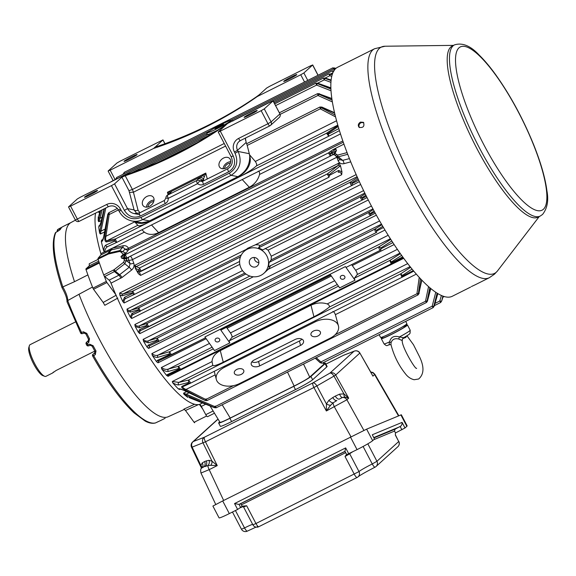 <?xml version="1.0" encoding="UTF-8"?>
<svg xmlns="http://www.w3.org/2000/svg" width="576" height="576" viewBox="0 0 576 576"><rect width="100%" height="100%" fill="white"/><g stroke="black" fill="none" stroke-linecap="round" stroke-linejoin="round"><path stroke-width="0.86" d="M53.683 371.952L52.438 373.082L56.066 370.505L94.795 351.108M304.546 82.022L300.744 74.758L257.321 96.509L259.301 94.709L256.363 96.862A427.853 413.273 47.8 0 1 157.759 146.246L155.578 146.65L153.598 148.45L110.167 170.194L115.106 179.647M155.527 146.75L162.994 139.896L120.067 161.215L116.95 163.008L108.18 170.964L110.167 170.194M136.958 154.771A7.38 0.497 -27.6 0 0 137.11 154.548A7.38 0.497 -27.6 0 0 130.342 157.529A7.38 0.497 -27.6 0 0 124.034 161.388A7.38 0.497 -27.6 0 0 129.982 158.839A7.38 0.497 -27.6 0 0 136.958 154.771M300.744 74.758L303.869 72.965L307.757 80.41M257.321 96.509A427.853 413.273 47.8 0 1 153.598 148.45M283.853 81.209A7.38 0.497 -27.6 0 0 283.702 81.425A7.38 0.497 -27.6 0 0 290.47 78.451A7.38 0.497 -27.6 0 0 296.777 74.592A7.38 0.497 -27.6 0 0 290.837 77.141A7.38 0.497 -27.6 0 0 283.853 81.209M136.951 213.703L134.093 209.923L128.959 190.642L121.918 177.178L125.23 175.745A427.853 413.273 -132.2 0 0 223.841 126.367L225.641 125.237L218.225 131.998L220.277 131.141L233.215 155.902C236.023 162.756 234.497 168.062 228.643 171.821L203.609 184.356C201.528 185.292 199.498 185.069 197.518 183.686A2.952 0.734 -116.6 0 1 196.718 180.569L198.151 179.042A2.952 2.851 47.8 0 1 202.068 180.374L199.829 180.828L201.161 181.411L202.766 181.296M198.151 179.042L199.534 177.79A2.952 2.851 47.8 0 1 203.45 179.122L202.068 180.374L203.818 180.727M169.222 193.723L167.45 192.269L171.432 191.866L167.501 195.199A2.952 0.734 -116.6 0 0 168.3 198.324A2.952 0.504 178.1 0 1 165.917 197.906A2.952 2.952 0 0 1 167.09 195.451L167.09 195.451A2.952 2.729 52.9 0 1 167.501 195.199L196.718 180.569A2.952 2.923 33.6 0 1 199.829 180.828L197.518 183.686L168.3 198.324C168.286 200.7 167.285 202.442 165.29 203.544L140.256 216.086C133.718 218.534 128.434 216.641 124.387 210.398L111.449 185.645L114.566 183.852L127.512 208.606C129.06 211.277 131.292 212.94 134.215 213.602L139.399 213.041M124.387 210.398L127.512 208.606L134.093 209.923A2.952 1.872 165.7 0 0 138.01 210.125L139.91 212.724M165.29 203.544A2.952 0.734 -116.6 0 1 164.534 200.398L165.917 197.906A2.952 0.504 178.1 0 1 166.061 197.741M114.566 183.852L123.898 175.385L80.474 197.136L77.35 198.929L68.58 206.878L70.574 206.114L77.393 219.154A2.952 0.734 63.4 0 0 79.279 221.285A2.952 2.952 0 0 1 75.341 220.01L106.769 204.444A10.325 9.972 47.8 0 1 120.485 209.095L118.433 209.952L119.081 211.183L121.126 210.326C126.18 218.124 132.79 220.493 140.962 217.433L229.356 173.167C236.671 168.48 238.572 161.842 235.066 153.266L234.425 152.042A10.325 9.972 47.8 0 1 238.594 138.434L267.97 123.718L261.151 110.671L264.269 108.886L271.087 121.925L267.97 123.718A2.952 0.734 -116.6 0 0 269.856 125.842A2.952 2.952 0 0 0 270.518 125.395A2.952 2.851 47.8 0 1 269.899 125.813A2.952 0.734 -116.6 0 1 269.856 125.842L240.48 140.558A2.952 0.734 -116.6 0 1 238.594 138.434M149.494 220.932L142.697 219.578C139.32 221.227 135.749 221.688 131.969 220.975L141.66 222.739L148.075 221.573L239.033 176.09A16.229 11.858 -42.6 0 0 249.71 156.031C249.926 165.002 245.988 171.886 237.902 176.659L231.091 175.313L142.697 219.578A2.952 0.734 -116.6 0 1 140.962 217.433M235.066 153.266L238.183 151.474L249.307 153.698L247.226 145.555A7.38 1.843 63.4 0 0 246.622 143.669L246.154 142.438L237.542 150.25L238.183 151.474C242.251 161.734 239.882 169.682 231.091 175.313A2.952 0.734 -116.6 0 1 229.356 173.167M199.534 177.79L202.162 176.018L171.065 191.585A2.952 2.75 72.5 0 0 169.776 193.226M225.706 125.165L227.621 123.444L271.051 101.693L273.038 100.93L264.269 108.886M123.898 175.385A427.853 413.273 -132.2 0 0 227.621 123.444M249.307 153.698L249.71 156.031M233.215 155.902L231.17 156.751C233.33 161.856 232.236 165.823 227.894 168.667L202.853 181.21L201.161 181.411M225.583 146.066L133.43 192.211L138.01 210.125M223.546 158.054A6.638 4.853 137.4 0 1 229.694 158.53A6.638 4.853 137.4 0 1 228.096 166.594A6.638 4.853 137.4 0 1 219.931 167.522A6.638 4.853 137.4 0 1 223.546 158.054M146.902 196.438A6.638 4.853 137.4 0 1 153.058 196.906A6.638 4.853 137.4 0 1 151.459 204.97A6.638 4.853 137.4 0 1 143.287 205.898A6.638 4.853 137.4 0 1 146.902 196.438M129.6 192.362L133.43 192.211L132.408 189.475L224.237 143.489M204.365 176.674A2.952 1.901 59.1 0 0 202.162 176.018L205.769 173.081L203.45 179.122L203.854 180.706M362.383 199.987L262.714 249.898L258.566 247.86L360.713 196.704L360.835 198.655L362.383 199.987L367.042 197.568L362.513 199.922L362.477 198.295L366.386 196.265M333.036 72.389L332.402 70.826L334.102 70.877M360.713 196.704L362.477 198.295M370.598 215.618L375.278 213.199L370.598 215.618L369.101 214.459L368.87 212.4L370.685 214.099L374.645 212.047M370.548 215.654L268.43 266.789L269.158 262.332L368.87 212.4M370.642 215.597L370.685 214.099M224.539 367.25A16.229 10.31 165.7 0 0 216.317 379.418A16.229 10.31 165.7 0 0 239.544 383.551L330.235 338.134A16.229 10.31 165.7 0 0 338.458 325.966A16.229 10.31 165.7 0 0 315.23 321.833L224.539 367.25L224.294 366.293M179.705 388.98L179.676 389.477L178.373 388.958A111.758 27.929 -116.6 0 1 172.606 382.702L172.318 381.492L178.898 382.399L188.604 380.052L400.644 273.859L402.379 275.407L402.336 276.25L413.294 270.576M220.291 350.633L310.982 305.215C316.483 302.71 321.898 302.278 327.226 303.919C329.054 304.891 329.731 305.957 329.263 307.102C325.087 310.45 319.975 313.675 313.934 316.764L223.243 362.182C217.354 365.062 213.869 366.149 212.796 365.429L212.04 361.598C212.285 357.163 215.028 353.513 220.291 350.633L223.243 362.182M178.373 388.958C179.179 388.519 181.015 388.973 183.881 390.334L205.063 400.428L185.609 390.37C182.232 388.454 181.001 387.122 181.922 386.366A1.476 1.382 65.8 0 0 183.305 386.467C182.189 387.245 183.103 388.238 186.048 389.441L205.812 399.492C207.245 401.112 207.31 400.91 206.014 398.887M420.444 278.683L418.37 293.659L416.966 293.551L418.025 294.926L206.95 400.622L205.121 400.457M205.308 400.356L205.661 399.37M205.063 400.428L183.974 390.384M381.046 249.883L380.57 250.135C379.231 249.61 378.727 248.486 379.08 246.766L380.657 248.076L380.794 248.839L392.861 242.604M391.817 240.991L380.657 248.076M105.804 208.001L100.368 234.029L99.619 233.05L99.922 230.746L101.016 231.134L104.99 229.147M380.477 250.178L346.277 267.307A1.843 0.461 -116.6 0 1 346.248 267.322A1.843 0.461 -116.6 0 1 345.499 266.702A1.843 0.461 -116.6 0 1 345.42 266.587L204.912 336.953L214.502 350.575L229.831 342.9A1.843 0.461 -116.6 0 1 229.277 340.848L232.02 337.234A2.952 0.734 63.4 0 0 230.45 332.928A111.758 27.929 -116.6 0 1 227.102 328.212A2.952 0.734 63.4 0 0 226.375 327.355M327.29 173.938L139.507 267.977L141.199 271.253L329.018 177.192L327.29 173.938L337.961 165.593L136.231 266.609L139.507 267.977L138.895 269.971L135.238 268.2L134.762 265.306L136.231 266.609A1.476 1.462 112.9 0 0 135.626 268.589M141.17 271.26L140.27 271.382L138.895 269.971M140.27 271.382L328.925 177.235M100.195 211.313A1.476 0.382 15.2 0 0 100.174 211.356A1.476 0.382 15.2 0 0 100.174 211.406L98.82 215.554M104.702 276.538A1.476 0.367 -116.6 0 1 104.134 275.81A1.476 0.367 -116.6 0 1 103.73 274.968L114.055 269.726L115.279 271.145L104.702 276.538L109.123 280.145L118.944 275.227L129.168 267.286L130.075 263.614A114.71 28.663 -116.6 0 1 128.75 260.021A2.952 1.224 160.2 0 0 132.473 259.574A111.758 27.929 63.4 0 0 133.754 263.081C134.539 265.766 133.819 268.092 131.594 270.043L122.105 277.438L111.017 283.162A111.758 27.929 63.4 0 0 115.798 294.653A111.758 27.929 -116.6 0 0 199.39 404.446A111.758 27.929 -116.6 0 0 199.548 404.41A2.952 0.734 -116.6 0 1 201.326 406.411L205.776 414.662L213.12 410.983M103.73 274.968A126.144 31.522 -116.6 0 1 98.078 259.114A1.476 0.367 -116.6 0 1 98.006 258.343L108.655 253.123L119.887 250.538L122.81 251.755L125.042 248.983L122.695 247.262L110.736 250.027L100.922 254.945A2.952 0.734 -116.6 0 0 100.858 253.685A111.758 27.929 -116.6 0 1 95.573 213.12M223.596 124.366L219.197 126.194L215.006 128.765L223.596 124.366M258.883 262.663C255.902 262.21 254.333 260.482 254.174 257.479M335.196 69.062L333.655 68.825L334.246 70.243M268.452 266.774L370.498 215.669M263.988 273.226A14.753 14.249 -132.2 0 0 264.629 252.727A14.753 14.249 -132.2 0 0 244.166 251.374A14.753 14.249 -132.2 0 0 243.317 252.209A14.753 14.249 -132.2 0 0 241.301 268.697A14.753 14.249 -132.2 0 0 263.988 273.226L268.186 269.352C269.734 267.444 270.454 266.198 270.331 265.615M265.234 248.429L268.114 250.157L271.274 256.205L271.202 259.848L269.158 262.332M262.714 249.898L362.117 200.117M244.166 251.374L247.522 248.328L255.355 244.822C257.818 244.678 259.33 244.951 259.891 245.642L258.566 247.86M155.628 303.523L239.602 261.475L133.56 314.366C131.94 314.942 131.314 316.318 131.674 318.485L130.291 317.066A111.758 27.929 -116.6 0 1 127.296 311.062L127.001 309.096C128.275 310.55 129.571 310.932 130.889 310.248L138.823 307.822L140.4 311.148M138.773 307.85L138.355 309.701L130.442 312.091L127.296 311.062M140.429 311.134L138.65 310.378L138.355 309.701M352.246 185.314L359.345 181.627L352.231 185.314L352.13 183.557L358.668 180.158M212.119 347.198L168.53 369.029L178.56 366.242L180.554 369.36L168.516 374.926L168.048 376.322L166.601 375.422A111.758 27.929 -116.6 0 1 161.777 369.072L161.366 367.524C164.038 369.324 166.428 369.828 168.53 369.029A1.476 1.31 74.8 0 0 168.401 371.405C166.781 371.772 164.57 370.994 161.777 369.072M249.538 154.771L255.298 161.46C256.673 163.534 257.054 165.017 256.428 165.895C252.713 169.258 247.111 172.879 239.63 176.738L148.939 222.149C142.848 225.137 139.255 226.31 138.175 225.655L134.294 221.436M103.766 236.786A1.476 0.36 9.3 0 0 103.666 236.894A1.476 0.36 9.3 0 0 103.73 237.024C103.162 240.048 102.37 241.589 101.354 241.639L101.606 240.142L102.434 240.451M309.262 202.716L350.338 182.146L352.13 183.557M173.873 270.547L309.233 202.759M132.826 291.074L134.402 294.401L126.374 298.181C124.589 298.85 123.826 300.456 124.106 302.998L122.789 301.558A111.758 27.929 -116.6 0 1 119.844 295.02L119.635 293.054L122.731 294.077L132.775 291.103L173.909 270.504M126.374 298.181A1.476 1.274 -115.2 0 1 126.338 298.195L126.324 298.202A1.476 1.274 -115.2 0 1 124.502 297.288L132.502 293.544L134.352 294.43L352.073 185.393M352.224 185.321L134.395 294.408M352.181 185.342C350.712 184.903 350.1 183.838 350.338 182.146M114.055 269.726L123.559 262.296L124.798 263.736L115.279 271.145L119.7 274.738A2.952 0.526 -128.3 0 1 122.105 277.438M99.677 211.068L99.079 212.666L98.662 212.162A111.758 27.929 -116.6 0 1 98.77 211.522M102.175 209.815L100.044 218.225L98.935 217.721L100.757 210.528M441.742 300.845L440.719 302.465L439.79 301.01L435.031 303.394M439.79 301.01L441.403 295.466M334.541 112.687L321.876 107.071L321.127 107.654L335.095 115.027M334.642 113.134L321.653 107.33M471.398 286.56L475.157 284.803L471.398 286.56M470.585 287.1L452.261 296.28A128.059 31.997 -116.6 0 1 366.307 196.099A128.059 31.997 -116.6 0 1 337.579 67.27L374.602 48.73A128.059 31.997 63.4 0 0 372.744 50.004A128.059 31.997 63.4 0 0 405.346 181.541A128.059 31.997 63.4 0 0 489.283 277.74L494.539 274.133L497.527 270.878A126.54 31.622 -116.6 0 1 496.368 272.146A126.54 31.622 -116.6 0 1 408.175 171.533A126.54 31.622 -116.6 0 1 385.034 46.231L374.602 48.73M360.418 122.112C358.164 123.718 357.732 125.46 359.129 127.346C363.276 128.009 364.723 126.331 363.47 122.321L360.418 122.112M245.88 273.989L146.966 323.525L148.716 326.736L141.329 330.214A1.476 1.274 -115.2 0 1 141.293 330.235L141.293 330.235A1.476 1.274 -115.2 0 1 139.601 329.609L146.945 326.138L146.556 325.505L139.154 327.773L135.194 326.455L134.834 324.526C136.447 326.138 138.01 326.556 139.529 325.786L139.154 327.773M141.329 330.214C139.918 330.703 139.414 331.841 139.824 333.634L138.384 332.273A111.758 27.929 -116.6 0 1 135.194 326.455M188.647 380.023L190.721 383.105L401.897 277.351L400.644 273.859M402.336 276.25L401.897 277.351L413.762 271.138L402.026 277.279M149.717 345.694A1.476 1.289 -115.1 0 1 148.075 345.233L157.392 340.819L159.077 341.302L149.717 345.694L148.579 348.422L147.11 347.17A111.758 27.929 -116.6 0 1 143.518 341.215L143.122 339.372C145.08 341.1 146.909 341.554 148.622 340.726L157.198 338.126L375.07 229.025L376.747 230.969L383.458 227.506M171.432 191.866A2.952 2.851 -132.2 0 0 170.813 192.29L169.43 193.543A2.952 2.851 -132.2 0 1 170.05 193.118M244.26 117.122A7.38 0.497 -27.6 0 0 244.109 117.346A7.38 0.497 -27.6 0 0 250.877 114.365A7.38 0.497 -27.6 0 0 257.184 110.506A7.38 0.497 -27.6 0 0 251.244 113.054A7.38 0.497 -27.6 0 0 244.26 117.122M223.042 168.761A6.638 4.853 137.4 0 1 227.635 162.504A6.638 4.853 137.4 0 1 230.681 161.726M245.47 138.499L246.154 142.438M97.366 190.685A7.38 0.497 -27.6 0 0 97.517 190.462A7.38 0.497 -27.6 0 0 90.749 193.442A7.38 0.497 -27.6 0 0 84.442 197.302A7.38 0.497 -27.6 0 0 90.382 194.753A7.38 0.497 -27.6 0 0 97.366 190.685M128.959 190.642L132.408 189.475L125.23 175.745M146.398 207.144A6.638 4.853 137.4 0 1 150.998 200.88A6.638 4.853 137.4 0 1 154.044 200.11M261.151 110.671L220.277 131.141M111.449 185.645L70.574 206.114M147.924 206.942A4.903 3.586 137.4 0 1 151.33 202.183A4.903 3.586 137.4 0 1 153.713 201.607M224.561 168.559A4.903 3.586 137.4 0 1 227.966 163.8A4.903 3.586 137.4 0 1 230.357 163.231M259.301 94.709L266.652 88.042L269.77 86.249L310.644 65.779L312.638 65.016L303.869 72.965M323.582 362.506L324.173 363.83L323.863 364.262L309.715 377.1C307.238 379.037 302.04 382.018 294.134 386.05L230.234 418.046C224.071 421.099 220.658 422.525 220.003 422.316L210.053 405.936M219.722 421.855L218.966 422.546A16.229 1.094 -27.6 0 0 218.635 423.029A16.229 1.094 -27.6 0 0 229.903 418.327L293.774 386.345A16.229 1.094 -27.6 0 0 310.932 376.488L325.073 363.665A16.229 1.094 -27.6 0 0 325.404 363.182A16.229 1.094 -27.6 0 0 323.993 363.427M310.932 376.488L312.638 379.75L326.779 366.919L325.073 363.665M312.638 379.75A16.229 1.094 152.4 0 1 295.481 389.606L231.61 421.589A16.229 1.094 152.4 0 1 220.342 426.29L218.635 423.029M325.404 363.182L327.11 366.437A16.229 1.094 152.4 0 1 326.779 366.919M242.158 506.369L237.622 509.443L229.32 513.598A14.753 0.994 152.4 0 1 219.074 517.867L212.897 506.066L222.696 500.94L366.631 429.156L372.65 440.676A14.753 0.994 152.4 0 1 357.048 449.633L346.702 454.644L344.945 451.289L345.672 447.912L234.547 503.561L238.968 504.418L240.437 503.806A1.476 0.367 -116.6 0 1 241.373 504.871L242.158 506.369L242.834 506.038L242.165 506.282L243.598 507.031L246.665 505.757L255.96 523.526L358.992 471.586L349.704 453.809A12.542 0.842 152.4 0 1 352.44 451.944M400.882 414.914L406.836 426.305A14.753 0.994 152.4 0 0 407.138 425.866L401.328 414.763L366.631 429.156M367.819 443.837L376.934 461.282L398.714 441.526L395.323 435.031L395.489 432.958L394.51 431.078L395.1 429.134L374.018 437.897M242.604 506.138L246.665 505.757M346.565 454.385L345.024 456.502L354.312 474.271A4.428 1.109 -116.6 0 0 357.149 477.461A4.428 4.428 0 0 0 358.135 476.784A4.428 4.277 -132.2 0 0 358.992 471.586A12.542 0.842 -27.6 0 1 372.254 463.968L363.11 446.479M372.283 434.779L374.494 439.006L372.283 434.779L402.077 422.388L402.055 424.13L401.011 425.988L395.1 429.134M374.494 439.006L372.65 440.676M406.836 426.305L404.993 427.968L395.489 432.958M350.95 436.716L334.418 406.937A4.428 1.109 -116.6 0 1 333.122 402.833A4.428 2.138 44.8 0 1 328.882 400.313L332.77 397.555A4.428 2.239 60.1 0 0 336.852 400.522L333.122 402.833L330.538 405.331A4.428 1.764 22.5 0 1 326.426 403.949L326.354 410.976L346.889 399.773A4.428 4.277 -132.2 0 0 342.403 397.505L339.386 399.06A4.428 2.239 60.1 0 1 335.304 396.101L339.631 394.135L343.937 393.89L348.674 398.153L335.671 375.005L333.95 376.114A4.428 2.239 -119.9 0 0 329.868 373.147L312.797 382.954L204.358 437.256A4.428 3.802 68.9 0 0 203.026 442.937L212.054 461.218L217.246 465.61L205.481 441.806L192.139 447.127L200.894 465.516L201.571 468.281M371.138 372.715L359.863 352.994L372.931 376.15L374.839 374.234L398.858 415.757M215.748 504.475L200.974 473.033L209.182 469.649A4.428 1.109 -116.6 0 1 207.893 465.545L204.912 466.596A4.428 3.802 68.9 0 0 206.244 460.915L209.066 460.318L212.054 461.218A4.428 3.031 118.8 0 1 210.751 465.314L217.246 465.61L209.182 469.649L223.654 500.458M398.498 415.901L374.616 374.623A4.428 4.277 -132.2 0 0 370.908 372.319M339.631 394.135A4.428 2.218 75.6 0 0 342.403 397.505L344.851 397.109L348.674 398.153L346.889 399.773L363.888 430.402M330.538 405.331L326.354 410.976L313.92 387.497L205.481 441.806A4.428 1.109 63.4 0 1 204.358 437.256L193.471 441.446L217.584 419.58A4.428 2.239 -119.9 0 0 217.426 419.652A4.428 2.239 -119.9 0 0 217.318 419.724M210.751 465.314L207.893 465.545A4.428 3.65 93 0 0 209.066 460.318M202.046 467.762A4.428 3.751 43.2 0 0 202.054 467.748A4.428 3.751 43.2 0 0 202.212 462.953L204.631 461.542A4.428 3.802 68.9 0 1 203.299 467.215L202.032 467.77C200.7 468.317 200.347 470.066 200.974 473.033M344.851 397.109A4.428 1.951 98.7 0 1 343.937 393.89L333.95 376.114L316.879 385.92L326.426 403.949L328.882 400.313M201.881 467.921A4.428 3.276 13 0 0 200.894 465.516L202.212 462.953M75.434 321.962L30.103 344.664A17.705 4.421 63.4 0 0 29.88 344.815A17.705 4.421 63.4 0 0 29.354 345.708L28.8 347.58A16.229 4.054 63.4 0 0 33.127 362.945A16.229 4.054 63.4 0 0 42.84 375.617L44.669 376.301A17.705 4.421 63.4 0 0 45.958 376.322L52.438 373.082M29.354 345.708A17.705 4.421 63.4 0 0 34.078 362.477A17.705 4.421 63.4 0 0 44.669 376.301M391.003 344.7L389.83 344.65C389.081 344.858 389.009 343.93 389.614 341.863C390.802 337.046 394.063 335.412 399.398 336.96L403.747 337.702C402.322 339.178 401.825 340.042 402.257 340.286L402.257 340.286A2.952 2.945 179.2 0 0 402.278 340.603L398.808 339.034C394.74 338.054 392.134 339.365 390.982 342.958L391.003 344.707C393.898 355.752 398.714 365.465 405.468 373.846C407.801 376.934 410.688 378.893 414.137 379.735L418.63 379.015C424.246 374.17 424.39 366.444 419.069 355.831L413.489 344.75L406.98 335.772M406.721 335.938L405.799 337.406L402.782 338.58M402.329 326.945A13.327 0.9 152.4 0 1 404.381 327.175A13.327 0.9 152.4 0 1 389.887 335.102A13.327 0.9 152.4 0 1 382.853 337.601M406.872 325.001A14.753 0.994 152.4 0 1 407.462 324.986A14.753 0.994 152.4 0 1 394.848 332.705A14.753 0.994 152.4 0 1 381.312 338.659A14.753 0.994 152.4 0 1 381.614 338.22A14.753 0.994 152.4 0 1 381.658 338.184M405.799 336.499A2.952 2.621 -125.1 0 0 405.799 337.406M403.646 337.745A2.952 2.945 179.2 0 0 402.257 340.286L402.271 340.495C401.278 345.96 415.764 370.555 416.635 368.287L416.621 368.28M407.462 324.986L410.191 330.206A14.753 0.994 -27.6 0 1 399.398 336.96A2.952 0.425 -69.9 0 0 398.808 339.034M381.312 338.659L384.041 343.879A14.753 0.994 -27.6 0 0 389.614 341.863A2.952 1.339 -170.6 0 1 390.982 342.958M301.802 339.091A5.904 3.751 -14.3 0 1 299.426 341.006L258.552 361.476A5.904 3.751 -14.3 0 1 251.842 361.879M295.121 339.48A5.904 3.751 -14.3 0 1 303.545 340.999A5.904 3.751 -14.3 0 1 300.55 345.42L259.675 365.89A5.904 3.751 -14.3 0 1 251.23 364.392A5.904 3.751 -14.3 0 1 254.218 359.964L295.121 339.48M334.44 148.882L332.791 149.753L335.851 148.975L330.206 153.432L330.667 154.03L336.413 150.538L335.851 148.975L334.44 148.882L343.944 144.122M334.339 153.05L335.052 153.403L334.246 154.541A0.734 0.655 65 0 0 333.511 154.39L336.413 150.538L335.052 153.403L337.622 155.095L347.083 152.618M330.667 154.03L330.3 156.11L328.514 152.885L332.791 149.76A73.908 8.712 151.6 0 1 332.705 149.803M123.473 254.153L126.05 253.13L121.003 256.565L123.394 254.174L125.294 254.657L328.514 152.885M125.309 254.642L126.878 257.976L330.264 156.125M330.422 156.038L331.978 155.203A1.476 1.246 61.6 0 0 332.273 153.158L331.87 152.078A1.476 1.246 -129.2 0 0 330.178 151.538M328.745 136.217L326.549 133.229L115.373 238.975L116.698 242.402L149.494 225.979A1.843 0.461 -116.6 0 1 149.465 226.001A1.843 0.461 -116.6 0 1 149.45 226.001L328.63 136.274L328.486 134.057L338.825 128.606M339.444 130.63L328.766 136.202L339.444 130.63M101.153 221.278A1.476 0.374 13 0 0 101.102 221.357A1.476 0.374 13 0 0 101.117 221.443C100.339 224.705 99.547 226.526 98.741 226.922L99.151 225.533L99.511 225.878M104.09 208.858L101.117 221.443M331.884 98.813L319.219 93.888L331.848 98.525M319.219 93.888L318.118 95.558L317.491 93.686L319.392 93.708M332.374 101.923L318.118 95.558M318.78 94.176L332.086 100.13M316.231 357.689L320.882 361.944L320.17 362.736L315.216 358.193L320.162 362.736L322.15 363.226L433.166 307.627L432.187 306.194L435.766 292.27M320.882 361.944L322.15 363.226M437.112 293.148L433.771 306.389L432.245 306.194M433.771 306.389L434.189 305.928M434.124 306.151L437.753 293.544M430.798 288.54L427.464 300.938L430.639 288.41M428.544 286.61L425.549 301.046L427.464 300.938M429.811 287.712L427.018 301.212M189.043 397.591L214.373 407.671M425.549 301.046L426.535 302.45L216.137 407.815L214.351 407.671L214.783 406.591L186.271 394.207L185.897 395.201L183.845 394.157L183.571 393.178L186.271 394.207L188.935 392.875M214.495 407.635L185.897 395.201M107.856 214.236L103.73 237.024M117.396 208.44L108.77 212.76L107.777 214.322L103.666 236.894L102.499 240.415M109.454 214.121C108.655 212.227 108.547 212.378 109.138 214.567L107.82 214.416M109.145 214.754L105.955 236.246L104.882 235.958L108.065 214.351M134.683 221.861L105.955 236.246C105.257 239.328 105.638 240.804 107.093 240.682A1.476 1.375 79.4 0 0 106.409 241.92C105.034 241.819 104.53 239.832 104.882 235.958M137.837 225.281L107.093 240.682L115.337 238.968L114.696 240.293L106.409 241.92M149.465 226.001L116.698 242.402M116.604 242.446L107.791 246.506A1.476 1.354 -114.6 0 0 107.842 246.478L116.654 242.424L114.653 241.135L114.696 240.293M107.806 246.499L107.791 246.506A1.476 1.354 -114.6 0 1 105.804 245.131L114.653 241.135M107.842 246.478C106.15 247.356 105.077 249.178 104.623 251.935L103.738 250.963C103.961 247.817 104.652 245.873 105.804 245.131M183.881 390.334L179.834 388.901M185.609 390.37L186.048 389.441L215.158 374.868M181.922 386.366L189.274 382.946L190.692 383.112L183.305 386.467M183.247 386.496L190.721 383.105M189.274 382.946L188.546 382.486L178.87 384.898A1.476 1.346 -102.9 0 1 178.898 382.399L212.796 365.429M178.87 384.898C177.422 385.07 175.334 384.336 172.606 382.702M335.556 116.885L320.45 108.943L321.127 107.654M421.834 280.152L418.896 293.342L421.596 279.9M416.966 293.551L419.22 277.366M412.063 269.086L402.379 275.407M400.68 273.845L410.623 267.307M236.801 369.418A4.903 3.118 -14.3 0 1 243.821 370.67A4.903 3.118 -14.3 0 1 239.839 374.897A4.903 3.118 -14.3 0 1 234.317 373.097A4.903 3.118 -14.3 0 1 236.801 369.418M313.438 331.042A4.903 3.118 -14.3 0 1 320.458 332.287A4.903 3.118 -14.3 0 1 316.476 336.521A4.903 3.118 -14.3 0 1 310.954 334.714A4.903 3.118 -14.3 0 1 313.438 331.042M258.322 260.172A4.903 4.738 -132.2 0 0 250.783 258.667A4.903 4.738 -132.2 0 0 250.567 265.478A4.903 4.738 -132.2 0 0 258.322 260.172M142.337 230.17L144.367 232.15L112.291 248.213L123.178 245.714C125.597 245.412 127.361 246.269 128.484 248.278A2.952 0.734 -116.6 0 1 128.606 249.725L126.05 253.13L122.81 251.755A1.476 0.727 151.1 0 0 121.09 252.151L123.458 254.585M124.33 258.221L126.086 258.264A0.734 0.403 -117.5 0 0 125.957 258.847L124.272 258.955L121.565 258.134L124.33 258.221L124.178 260.842A1.476 0.468 -6.6 0 1 126.086 260.885L124.798 263.736L129.168 267.286A2.952 0.511 -128.1 0 1 131.594 270.043M126.461 258.106L126.086 258.264M125.503 257.947L126.878 257.976L125.503 257.947L124.222 256.068L121.003 256.565L121.565 258.134L124.819 257.112M126.432 258.12L126.302 258.149A1.476 1.469 -101.5 0 1 124.603 257.155L124.222 256.068A1.476 1.462 132.1 0 1 124.92 254.318M123.559 262.296L124.178 260.842M123.178 245.714A2.952 1.159 -102.6 0 1 122.695 247.262L119.887 250.538A1.476 0.533 77 0 0 119.686 251.446L108.446 253.994L98.078 259.114M121.09 252.151L119.686 251.446M112.291 248.213L112.046 248.306A2.952 1.188 -102.5 0 1 111.55 249.746L108.655 253.123A1.476 0.54 77.1 0 0 108.446 253.994M350.741 161.87L344.059 163.649C341.273 164.196 339.3 163.231 338.126 160.733A111.758 27.929 -116.6 0 1 336.845 157.226A2.952 1.224 160.2 0 0 337.046 157.118M338.126 160.733A2.952 1.13 159.5 0 0 339.761 159.322M347.731 154.31L338.328 156.802L335.714 155.909A1.476 0.641 -34.9 0 1 335.642 155.844L340.373 159.826L342.691 160.358L349.423 158.609M344.059 163.649A2.952 0.929 75.4 0 0 342.691 160.358L338.328 156.802A1.476 0.475 -104.9 0 1 337.622 155.095M127.454 257.695A2.952 2.858 -120.6 0 0 126.958 261.079L126.086 260.885L127.318 257.76M129.002 256.918A2.952 2.858 59.4 0 0 128.75 260.021L126.958 261.079L130.075 263.614A2.952 1.13 159.5 0 0 133.754 263.081M109.123 280.145A2.952 0.734 -116.6 0 1 111.017 283.162M342.828 140.94L128.484 248.278A2.952 1.634 -29.5 0 1 125.042 248.983A2.952 2.837 36.9 0 0 128.606 249.725L343.274 142.222M112.046 248.306L104.623 251.935M336.146 156.384L335.714 155.909M331.942 155.225A1.476 1.246 61.6 0 0 331.978 155.203L333.504 154.397A0.734 0.655 65 0 0 333.511 154.397L330.437 156.038M98.006 258.343L100.922 254.945M103.738 250.963A111.758 27.929 -116.6 0 1 101.354 241.639M418.37 293.659L418.896 293.342M338.206 126.533L327.758 133.596L328.486 134.057M139.421 271.814L140.573 275.414L138.413 273.708L135.238 268.2M139.478 271.771L139.255 271.865A1.476 1.469 -107 0 1 137.527 271.138L139.234 270.619M339.761 166.363A1.476 1.21 51.9 0 0 337.961 165.593L338.854 163.102L340.402 165.456L339.761 166.363L329.09 174.722L329.429 175.37L338.573 170.46L341.95 171.785L341.698 174.694C340.985 172.62 339.811 171.814 338.17 172.274L338.162 172.274A1.476 1.217 -118.3 0 0 338.573 170.46M327.312 173.93L329.09 174.722M329.018 177.192L329.429 175.37M540.223 216.065L537.955 217.202A95.724 23.918 -116.6 0 1 473.702 142.322A95.724 23.918 -116.6 0 1 452.225 46.015L454.5 44.878A95.724 23.918 -116.6 0 0 475.97 141.185A95.724 23.918 -116.6 0 0 540.223 216.065L542.534 214.474C547.294 208.426 548.762 200.578 546.941 190.922C545.278 178.013 540.785 162.454 533.47 144.245C522.72 118.037 509.976 94.651 495.245 74.095C489.6 66.348 484.207 59.962 479.052 54.95C470.527 45.785 462.341 42.43 454.5 44.878M363.751 122.623L361.044 122.652C358.963 124.056 358.43 125.698 359.46 127.591M207.598 416.657L214.474 413.208L207.598 416.65A2.952 0.734 -116.6 0 1 207.598 416.657A2.952 0.734 -116.6 0 1 205.776 414.662M99.619 233.05A111.758 27.929 -116.6 0 1 98.741 226.922M102.067 217.217L100.044 218.225L98.849 221.738L98.266 220.99A111.758 27.929 -116.6 0 1 98.251 216.706M187.877 397.426A111.758 27.929 -116.6 0 1 183.845 394.157M152.28 355.334L151.862 353.606C154.166 355.406 156.269 355.889 158.177 355.046L169.56 351.691L171.475 354.845L158.81 360.756L158.018 362.808L156.542 361.699L157.255 360.432L169.848 354.478L169.294 353.93L157.968 357.3C156.514 357.725 154.62 357.07 152.28 355.334A111.758 27.929 63.4 0 0 156.542 361.699M394.15 244.555L352.282 265.522A111.758 27.929 63.4 0 0 355.63 270.238L397.368 249.343M341.95 171.785L340.402 165.456M155.29 423.007A1.476 1.426 75.3 0 0 155.563 422.906L155.57 422.906A108.583 27.137 -116.6 0 1 93.758 355.781L92.671 356.09A1.476 1.476 0 0 1 92.966 354.269L94.709 352.944L94.939 351.266L94.608 353.023A1.476 0.41 -126.9 0 0 95.306 354.607L93.758 355.781A1.476 0.41 -126.9 0 1 93.06 354.19A1.476 1.426 -132.2 0 0 92.678 356.004L92.671 356.09C107.136 381.564 120.96 400.514 134.122 412.92L145.217 421.106C148.954 423.079 152.316 423.72 155.29 423.007A1.476 1.476 0 0 0 155.57 422.906L160.078 420.782A1.476 1.426 68.5 0 1 160.006 420.804M88.322 340.884L88.538 339.228L88.142 341.057L86.58 342.223A1.476 1.426 -132.2 0 0 86.198 344.038L86.753 345.11M57.737 231.343L55.93 232.33A1.476 1.404 25.5 0 0 55.31 232.956C51.142 243.079 53.352 261.266 61.934 287.518L62.798 286.934A11.506 2.873 -116.6 0 1 67.673 300.6L67.046 301.846L80.582 332.87M59.702 229.975A1.476 1.411 30.3 0 1 60.228 229.522L57.694 231.365M75.413 220.133L70.942 222.574A108.583 27.137 63.4 0 0 74.513 281.686L62.842 286.913A108.583 27.137 -116.6 0 1 55.93 232.33L59.659 230.054L60.775 228.463A1.476 1.418 40.4 0 1 61.207 228.125A108.583 27.137 63.4 0 0 60.228 229.522M58.162 231.077A1.476 0.612 -115.8 0 1 57.974 229.406L61.207 228.125M62.474 226.908A1.476 1.426 55.7 0 1 62.712 226.764L58.212 229.198A1.476 1.426 49 0 0 57.924 229.392A1.476 1.476 0 0 1 58.219 229.19L58.212 229.198A108.583 27.137 -116.6 0 0 57.974 229.406A1.476 1.426 46.6 0 0 57.643 229.644A1.476 1.476 0 0 0 57.355 231.394L57.384 231.35A1.476 1.426 46.6 0 1 57.643 229.644L57.924 229.392M60.89 227.808A1.476 0.612 -117.2 0 1 60.984 227.729A1.476 0.612 -117.2 0 1 61.013 227.714L61.654 227.383M157.37 422.021L160.193 420.732A1.476 1.426 68.5 0 1 160.078 420.782L160.675 420.516M165.11 418.291L160.639 420.53M67.673 300.6L67.716 300.571A108.583 27.137 -116.6 0 0 81.497 332.323A1.476 0.374 73.8 0 0 82.267 333.648A1.476 1.476 0 0 1 80.532 332.87L83.369 331.783L86.782 333.382A108.583 27.137 63.4 0 0 89.503 338.796L88.74 342.475L87.185 343.649A108.583 27.137 -116.6 0 0 87.754 344.736L88.452 345.888A1.476 1.476 0 0 1 86.724 345.154L89.64 344.189L93.125 345.722A108.583 27.137 63.4 0 0 95.998 351L94.925 351.338L92.11 346.061M95.998 351L95.306 354.607M93.125 345.722L92.081 346.118L90.367 345.312M89.503 338.796L88.502 339.264L85.853 333.886M86.782 333.382L85.802 333.9L84.146 333.101A1.476 0.374 73.8 0 0 84.182 333.079M83.369 331.783A1.476 0.374 73.8 0 0 84.146 333.101L82.267 333.648A1.476 0.374 73.8 0 0 82.31 333.626L84.103 333.101M61.934 287.525C65.362 293.738 67.046 298.39 67.003 301.471L67.046 301.846M67.716 300.571L79.006 294.264A108.583 27.137 63.4 0 0 168.185 416.75L184.428 409.334M87.89 274.903L74.513 281.686M79.006 294.264L92.484 287.035M99.137 262.253L85.968 268.848A1.476 0.367 63.4 0 0 86.047 269.669A125.849 31.45 63.4 0 0 92.923 288.137A1.476 0.367 63.4 0 0 93.542 289.274L103.176 302.458L116.208 295.214M104.134 275.81A125.849 31.45 63.4 0 0 106.33 281.419A1.476 0.367 63.4 0 0 106.949 282.557L115.798 294.653M206.654 416.009L194.112 422.287L185.486 410.486L183.895 409.118L194.594 404.266M202.73 409.018L199.39 404.446M194.112 422.287A1.476 0.367 63.4 0 0 194.674 422.734A1.476 0.367 63.4 0 0 194.688 422.726L194.674 422.734M85.968 268.848L89.309 265.824L89.215 263.801L98.158 259.351M117.835 298.08L104.796 305.302L103.176 302.458M134.568 221.494A16.229 11.858 -42.6 0 0 148.349 221.508L149.479 220.939M178.51 366.271L178.373 368.597L168.401 371.405M171.475 354.845L205.51 337.802L158.767 360.778A1.476 1.31 -115 0 1 157.255 360.432M380.57 250.135L346.248 267.322M169.56 351.691L379.08 246.766M275.594 105.617L316.598 85.09L315.936 83.21L274.68 103.867M317.65 83.182L324.194 79.898L323.482 78.055L274.111 102.78M330.667 73.908L332.856 72.806M325.174 78.034L329.782 75.73L329.011 73.908L273.542 101.686M148.709 326.743L249.912 276.062L141.293 330.235M146.966 323.525L146.556 325.505M146.945 326.138L148.622 326.786M169.848 354.478L171.382 354.888M115.826 179.287L116.647 177.494L116.554 178.92M330.934 82.332L324.238 79.862L324.9 78.343L331.07 80.618M100.361 210.722L100.174 211.406M320.45 108.943L319.896 107.028L321.876 107.071M221.069 330.012L330.689 275.119L221.098 329.99A1.843 0.461 -116.6 0 1 221.069 330.012A1.843 0.461 -116.6 0 1 220.32 329.386L330.17 274.378L339.682 287.892L355.01 280.217A1.843 0.461 -116.6 0 1 354.449 278.158L389.88 260.417L391.493 261.871L391.536 262.678L402.696 256.903M401.609 255.391L391.493 261.871M376.747 230.969L376.596 232.373C375.214 231.869 374.688 230.76 375.026 229.046M331.74 76.363L329.818 75.686L330.502 74.124L332.172 74.714M443.225 296.201L441.691 301.018L443.167 296.179M157.248 338.098L159.084 341.294L376.495 232.423M381.463 224.122L148.622 340.726A1.476 1.267 73.2 0 0 148.327 342.85L143.518 341.215M149.681 345.715L158.99 341.345M157.198 338.126L156.91 340.229L148.327 342.85M157.392 340.819L156.91 340.229M376.546 232.402L159.084 341.294M229.831 342.9L220.32 329.386M123.329 174.146L124.2 172.339L124.078 173.779M320.897 361.93L432.187 306.194M178.56 366.242L213.286 348.854M317.966 95.436L280.123 114.386M331.013 90.77L316.598 85.09M208.058 134.474L209.592 135.086M110.621 182.03L110.995 181.85M333.338 68.983L332.892 67.824L124.2 172.339M425.556 301.234L214.934 406.706C216.432 408.298 216.526 408.082 215.222 406.066M188.546 382.486L188.604 380.052M354.449 278.158L357.199 274.543A2.952 0.734 63.4 0 0 355.63 270.238M352.282 265.522A2.952 0.734 63.4 0 0 351.547 264.672M138.823 307.822L240.444 256.932M140.364 311.17L133.502 314.395L131.76 313.625L138.65 310.378M205.812 399.492L233.431 385.661M335.146 334.721L416.981 293.738M320.306 108.814L247.19 145.433M118.418 209.916L109.138 214.567M337.932 125.59L326.549 133.229M144.367 232.15C148.392 234.972 153.137 235.145 158.616 232.661L249.307 187.25C254.592 184.342 258.005 180.086 259.553 174.47C259.747 172.318 259.294 171.223 258.206 171.18M332.647 311.681C333.576 311.393 334.49 312.386 335.383 314.654L338.458 325.966M168.516 374.926A1.476 1.346 -114.7 0 1 168.466 374.947L180.475 369.403L391.176 263.887L389.837 260.438M229.277 340.848L338.465 286.164M355.01 280.217L345.42 266.587L204.912 336.953M216.252 338.335A2.362 1.958 -4 0 1 219.78 339.847A2.362 1.958 -4 0 1 217.562 341.964A2.362 1.958 -4 0 1 215.071 340.178A2.362 1.958 -4 0 1 216.252 338.335M341.431 275.652A2.362 1.958 -4 0 1 344.959 277.157A2.362 1.958 -4 0 1 342.742 279.281A2.362 1.958 -4 0 1 340.25 277.488A2.362 1.958 -4 0 1 341.431 275.652M382.752 226.318L376.538 230.249M334.246 154.541L332.431 154.894M357.098 176.71L122.731 294.077A1.476 1.282 73.6 0 0 122.213 295.769L119.844 295.02M332.244 74.484L330.689 73.973M391.536 262.678L391.284 263.83L403.214 257.609L391.176 263.887M138.384 332.273L139.601 329.609M130.291 317.066L131.76 313.625M132.775 291.103L132.293 292.817L122.213 295.769M132.502 293.544L132.293 292.817M99.922 230.746L104.45 208.678M115.452 179.474L115.675 178.942M326.642 133.15L327.758 133.596M241.351 254.93L130.889 310.248A1.476 1.267 73.1 0 0 130.442 312.091M325.303 78.185L324.9 78.343M331.121 80.143L325.174 78.142M330.206 153.432L328.536 152.878M126.338 298.195L134.309 294.444M126.878 257.976L330.358 156.074M380.066 334.217L379.289 334.606M147.11 347.17L148.075 345.233M180.518 369.374L178.373 368.597M358.078 178.862L351.655 182.966M374.112 211.061L370.382 213.422M390.384 238.759L158.177 355.046A1.476 1.282 73.7 0 0 157.968 357.3M169.51 351.713L169.294 353.93M380.614 250.114L380.794 248.839M168.466 374.947A1.476 1.346 -114.7 0 1 167.054 374.731L179.021 369.101M166.601 375.422L167.054 374.731M126.972 257.933L125.957 258.847M98.662 212.162L98.827 211.493M334.534 67.939L335.858 68.422L332.892 67.824M316.634 85.046L317.29 83.585L330.912 89.014M315.936 83.21L317.772 83.225L317.29 83.585M334.159 68.674L334.606 67.961M98.266 220.99L98.935 217.721M402.725 322.87L400.745 323.863M365.882 195.25L362.088 197.654M122.789 301.558L124.502 297.288M125.294 254.657L124.589 256.399M330.876 88.034L317.642 83.347M442.858 296.064L441.691 301.018M332.482 154.865C333.626 154.418 334.678 154.742 335.642 155.844A1.476 0.641 -34.9 0 1 336.29 154.62M441.418 301.212L439.848 301.003M279.288 117.439L270.518 125.395A2.952 2.851 47.8 0 0 271.087 121.925L279.857 113.976A2.952 2.851 47.8 0 1 279.288 117.439A2.952 2.952 0 0 0 279.922 113.89L273.096 100.843M273.038 100.93L279.922 113.89M120.485 209.095L121.126 210.326M203.609 184.356A2.952 0.734 -116.6 0 1 202.853 181.21M108.605 206.59L79.322 221.249A2.952 0.734 63.4 0 1 79.279 221.285L108.655 206.568A2.952 0.734 -116.6 0 1 106.769 204.444M168.07 194.688L167.45 192.269L205.769 173.081L207.281 178.992M180.439 389.095L179.676 389.477M310.982 305.215L313.934 316.764M379.123 246.744L390.751 239.328M104.494 231.962L100.368 234.029M227.102 328.212L331.322 276.019M130.399 256.219A2.952 0.734 -116.6 0 1 131.875 258.228A2.952 0.734 -116.6 0 1 132.473 259.574L336.845 157.226A2.952 0.734 63.4 0 0 336.686 156.823M403.718 258.3L168.048 376.322M337.802 125.143L256.428 165.895M255.298 161.46L336.571 120.758M101.606 240.142L102.974 239.458M239.63 176.738L239.033 176.09M113.544 270.05A1.476 0.367 63.4 0 0 114.516 271.627L118.944 275.227A2.952 0.734 -116.6 0 1 120.83 278.244M99.929 212.249L99.079 212.666M253.354 276.775L139.824 333.634M375.07 229.025L381.823 224.741M240.43 140.573A7.38 7.128 -132.2 0 0 237.542 150.25L234.425 152.042M245.729 140.818A7.38 7.128 47.8 0 1 245.506 138.038M269.806 125.863L240.523 140.53A2.952 0.734 -116.6 0 1 240.48 140.558L238.975 141.588M228.643 171.821A2.952 0.734 -116.6 0 1 227.894 168.667M140.256 216.086A2.952 0.734 -116.6 0 1 139.5 212.933L134.215 213.602L139.19 214.596M164.902 143.748L162.936 139.982M318.002 75.283L312.638 65.016M293.774 386.345L295.481 389.606M231.61 421.589L229.903 418.327M257.94 526.349A16.963 1.145 -27.6 0 0 257.206 526.608M394.51 431.078L373.68 439.74M241.373 504.871L345.658 452.65M401.875 429.761L400.212 426.571L373.831 437.544M238.968 504.418L344.966 451.339M240.437 503.806L345.017 451.433M350.431 436.975L357.048 449.633M222.696 500.94L229.32 513.598M237.622 509.443L234.547 503.561M348.746 453.794L345.672 447.912M402.077 422.388L404.993 427.968M240.739 507.65L239.033 504.389M252.641 524.34A12.542 0.842 -27.6 0 0 244.526 527.933L235.433 510.538M240.934 507.47A12.542 0.842 152.4 0 1 243.238 506.592M258.854 526.673A4.428 1.109 -116.6 0 1 258.79 526.716L357.149 477.461A4.428 1.109 -116.6 0 0 357.206 477.418A4.428 4.277 -132.2 0 0 358.135 476.784C360.324 475.063 365.976 471.859 375.084 467.158A4.428 4.428 0 0 0 376.078 466.474A4.428 4.277 -132.2 0 0 376.934 461.282L372.254 463.968A4.428 1.109 -116.6 0 0 375.084 467.158A4.428 1.109 -116.6 0 0 375.149 467.114A4.428 4.277 -132.2 0 0 376.078 466.474L397.858 446.724A4.428 4.277 47.8 0 0 398.714 441.526L395.41 434.902M349.56 453.384A1.476 1.426 47.8 0 0 349.704 453.809L345.024 456.502M232.466 512.028L241.452 529.214L244.526 527.933A4.428 1.109 -116.6 0 0 247.356 531.122A4.428 1.109 -116.6 0 0 247.421 531.079M252.886 524.808A4.428 4.428 0 0 0 258.79 526.716A4.428 1.109 -116.6 0 1 255.96 523.526L252.886 524.808L243.598 507.031M343.57 355.27A4.428 1.109 63.4 0 0 343.512 355.291A4.428 1.109 63.4 0 0 343.447 355.334A4.428 3.802 68.9 0 1 343.901 355.118L354.434 351.065A4.428 3.802 68.9 0 0 353.981 351.281L329.868 373.147A4.428 4.277 -132.2 0 1 335.671 375.005L359.784 353.138A4.428 4.277 -132.2 0 0 353.981 351.281L343.447 355.334L325.901 364.126M218.146 419.256L217.584 419.58A4.428 4.277 -132.2 0 0 216.662 420.214A4.428 4.428 0 0 1 217.426 419.652L218.138 419.249M332.77 397.555L335.304 396.101M204.631 461.542L206.244 460.915M192.55 442.087A4.428 4.428 0 0 0 191.527 447.264L192.139 447.127A4.428 3.802 68.9 0 1 193.471 441.446A4.428 4.277 -132.2 0 0 192.55 442.087L216.662 420.214M313.92 387.497L316.879 385.92A4.428 2.239 -119.9 0 0 312.797 382.954A4.428 1.109 -116.6 0 0 313.92 387.497M303.516 364.054L309.715 377.1M294.134 386.05L287.496 372.082M323.863 364.262L323.172 362.707M222.178 404.784L230.234 418.046M299.426 341.006L300.55 345.42M259.675 365.89L258.552 361.476M110.707 248.882A2.952 0.734 -116.6 0 1 110.736 250.027L107.82 253.426A1.476 0.367 63.4 0 0 107.899 254.196M100.858 253.685L104.4 251.906M138.413 273.708L137.527 271.138M543.398 209.275A91.303 22.817 -116.6 0 1 464.933 101.938A91.303 22.817 -116.6 0 1 495.252 74.441A91.303 22.817 -116.6 0 1 543.398 209.275M205.776 404.186L201.326 406.411M199.548 404.41L202.601 402.883M99.151 225.533L99.893 225.166M101.297 220.514L98.849 221.738M183.571 393.178L186.523 391.694M172.318 381.492L212.04 361.598M327.226 303.919L407.714 263.606M206.143 338.702L158.018 362.808M151.862 353.606L388.181 235.267M161.366 367.524L209.47 343.433M360.691 184.522L124.106 302.998M119.635 293.054L356.162 174.6M341.698 174.694L140.573 275.414M134.762 265.306L338.854 163.102M143.122 339.372L379.62 220.939M384.977 230.04L148.579 348.422M239.818 264.326L131.674 318.485M127.001 309.096L246.492 249.264M255.355 244.822L363.6 190.613M368.28 199.994L268.114 250.157M271.274 256.205L371.426 206.05M376.373 215.172L268.186 269.352M134.834 324.526L242.496 270.619M58.14 231.084L57.406 231.494M88.61 340.387L86.58 342.223A1.476 0.382 -126.9 0 0 87.185 343.649L86.162 344.081A1.476 1.476 0 0 1 86.479 342.31L88.61 340.373M90.295 345.334L88.452 345.888L90.331 345.334L89.64 344.189M59.688 229.997A1.476 0.612 -115.7 0 1 59.63 228.614M58.219 229.19L63.497 226.303A108.583 27.137 63.4 0 0 62.712 226.764M160.193 420.732A108.583 27.137 63.4 0 0 160.69 420.509M88.74 342.475A1.476 0.382 -126.9 0 1 88.142 341.057M93.542 289.274L106.949 282.557M92.923 288.137L106.33 281.419M198.446 404.604L185.486 410.486M98.755 261.13L89.309 265.824M86.047 269.669L99.389 262.987M108.698 206.539A2.952 0.734 -116.6 0 1 108.655 206.568C112.673 205.02 115.934 206.15 118.433 209.952M410.083 266.63L329.263 307.102M244.757 273.089L139.529 325.786L146.909 323.525M372.946 208.894L271.202 259.848M368.986 212.321L373.313 209.585M389.88 260.417L400.37 253.656M364.817 193.097L259.891 245.642M399.989 253.116L357.199 274.543M217.944 129.989A14.753 0.994 152.4 0 1 208.116 134.453A14.753 0.994 152.4 0 1 206.957 134.633L207.122 134.942M340.488 133.934L259.553 174.47M416.318 274.126L335.383 314.654M350.381 182.131L357.502 177.595M360.756 196.69L365.198 193.874M221.897 124.186A13.277 0.893 -27.6 0 0 208.123 132.631A13.277 0.893 -27.6 0 0 228.031 122.659A13.277 0.893 -27.6 0 0 221.897 124.186M230.45 332.928L334.649 280.75M232.02 337.234L337.298 284.515M249.307 187.25L242.215 179.546M158.616 232.661L151.524 224.964M148.939 222.149L148.349 221.508M314.986 320.875L315.23 321.833M406.85 323.705L406.541 325.526C407.657 325.217 400.464 329.904 391.27 334.426C380.297 339.674 382.954 337.781 382.097 338.22L380.614 337.421A14.803 1.001 -27.6 0 0 393.898 331.603A14.803 1.001 -27.6 0 0 406.858 323.755A14.803 1.001 -27.6 0 0 406.85 323.705L405.727 321.365M113.134 180.634L108.122 171.05M119.081 211.183C121.925 216.396 126.223 219.658 131.969 220.975M218.225 131.998L231.17 156.751M214.25 371.326L216.317 379.418M100.346 210.73L99 215.741M474.811 284.983L489.283 277.74M167.09 195.451L169.43 193.543M164.534 200.398L139.5 212.933M245.556 139.507L245.549 138.017M75.341 220.01L68.522 206.964M162.994 139.896L164.988 143.712M318.089 75.24L312.696 64.93M397.858 446.724A4.428 4.428 0 0 0 398.808 441.396M256.003 527.112L247.356 531.122A4.428 4.428 0 0 1 241.452 529.214M191.527 447.264L201.542 468.31M325.894 364.111L343.512 355.291A4.428 4.428 0 0 1 343.901 355.118M359.863 352.994A4.428 4.428 0 0 0 354.434 351.065M370.728 372.002L372.931 372.456L374.839 374.234M410.191 330.206L410.09 333.187C408.967 334.159 411.667 332.971 403.747 337.702M389.758 344.7L389.758 344.7C386.402 345.283 387.511 346.882 384.041 343.879M99.662 225.828L99.446 225.972C99.014 227.11 100.879 223.085 101.102 221.357L104.054 208.879M433.166 307.627L434.254 306.065L437.846 293.602M214.351 407.671L189.13 397.404M140.882 271.368L139.255 271.865M453.521 45.367L385.034 46.231M539.244 216.554L497.527 270.878M61.704 227.354L60.984 227.729A1.476 1.476 0 0 0 60.732 227.894M55.937 232.294A1.476 1.476 0 0 0 55.31 232.956M155.57 422.906L157.378 422.021M71.05 222.516L63.497 226.303M157.262 162.677L197.568 142.488M142.25 168.811L211.435 134.165M426.535 302.45L427.658 300.83M232.898 120.658L332.402 70.826M116.647 177.494L209.858 130.817M231.106 120.182L333.655 68.825M444.283 296.546L442.908 297.23M440.719 302.465L434.383 305.64M279.346 112.788L317.491 93.686M131.724 172.706L208.066 134.474M111.11 181.649L206.791 133.733M418.025 294.926L419.184 293.22M246.636 143.719L319.896 107.028M233.107 120.96L231.602 120.118C231.278 120.319 232.121 119.153 221.918 124.164C211.471 129.334 205.618 133.654 207.245 132.768L206.957 134.633M329.011 73.908L332.266 74.434M123.106 173.894L122.983 174.319M323.482 78.055L325.274 78.07L331.128 80.035M380.614 337.421L379.073 334.714M317.772 83.225L330.869 87.854"/></g></svg>
